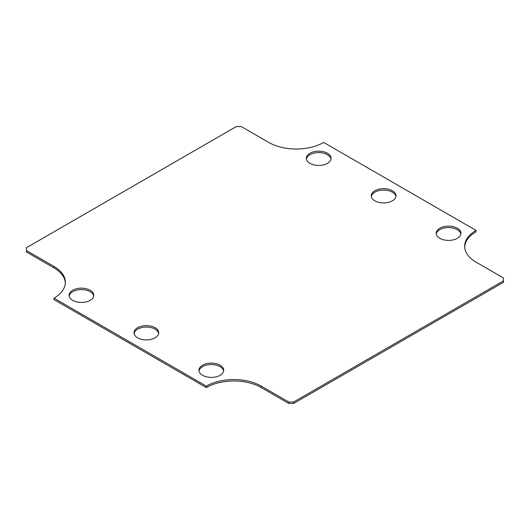 <?xml version="1.0" encoding="UTF-8"?>
<svg xmlns="http://www.w3.org/2000/svg" width="530" height="530" viewBox="0 0 530 530"><rect width="100%" height="100%" fill="white"/><g stroke="black" fill="none" stroke-linecap="round" stroke-linejoin="round"><path stroke-width="0.79" d="M439.814 238.328A12.362 7.135 180 0 1 436.197 233.279A12.362 7.135 180 0 1 448.559 226.144A12.362 7.135 180 0 1 460.921 233.279A12.362 7.135 180 0 1 453.289 239.871A12.362 7.135 180 0 1 439.814 238.328M72.703 300.325A12.362 7.135 180 0 1 69.079 295.276A12.362 7.135 180 0 1 81.441 288.141A12.362 7.135 180 0 1 93.803 295.276A12.362 7.135 180 0 1 86.171 301.875A12.362 7.135 180 0 1 72.703 300.325M137.634 337.815A12.362 7.135 180 0 1 134.011 332.767A12.362 7.135 180 0 1 146.373 325.632A12.362 7.135 180 0 1 158.735 332.767A12.362 7.135 180 0 1 151.103 339.359A12.362 7.135 180 0 1 137.634 337.815M374.882 200.837A12.362 7.135 180 0 1 371.265 195.789A12.362 7.135 180 0 1 383.627 188.653A12.362 7.135 180 0 1 395.99 195.789A12.362 7.135 180 0 1 388.358 202.387A12.362 7.135 180 0 1 374.882 200.837M309.951 163.353A12.362 7.135 180 0 1 306.333 158.304A12.362 7.135 180 0 1 318.696 151.169A12.362 7.135 180 0 1 331.058 158.304A12.362 7.135 180 0 1 323.426 164.896A12.362 7.135 180 0 1 309.951 163.353M202.566 375.3A12.362 7.135 180 0 1 198.942 370.258A12.362 7.135 180 0 1 211.304 363.116A12.362 7.135 180 0 1 223.667 370.258A12.362 7.135 180 0 1 216.035 376.85A12.362 7.135 180 0 1 202.566 375.3M206.309 386.118A38.849 22.432 180 0 1 261.257 386.118L288.724 401.978L293.719 401.978L503.5 280.86L503.5 277.978L476.026 262.118A38.849 22.432 180 0 1 464.651 246.258A38.849 22.432 180 0 1 476.026 230.398L323.691 142.444A38.849 22.432 180 0 1 268.743 142.444L241.276 126.584L236.281 126.584L26.5 247.695L26.5 250.584L53.974 266.444A38.849 22.432 180 0 1 65.349 282.305A38.849 22.432 180 0 1 53.974 298.165L206.309 386.118L206.309 387.556A38.849 22.432 0 0 1 261.257 387.556L288.724 403.416L288.724 401.978M460.855 234.002A12.362 7.135 0 0 0 448.559 227.582A12.362 7.135 0 0 0 436.256 234.002M93.744 295.998A12.362 7.135 0 0 0 81.441 289.585A12.362 7.135 0 0 0 69.145 295.998M158.675 333.489A12.362 7.135 0 0 0 146.373 327.07A12.362 7.135 0 0 0 134.077 333.489M395.923 196.511A12.362 7.135 0 0 0 383.627 190.098A12.362 7.135 0 0 0 371.325 196.511M330.992 159.026A12.362 7.135 0 0 0 318.696 152.607A12.362 7.135 0 0 0 306.393 159.026M223.607 370.974A12.362 7.135 0 0 0 211.304 364.56A12.362 7.135 0 0 0 199.008 370.974M53.974 298.165L53.974 299.602L206.309 387.556M65.329 283.02A38.849 22.432 0 0 0 53.974 267.882L53.974 266.444M26.5 250.584L26.5 252.022L53.974 267.882M476.026 230.398L476.026 231.835A38.849 22.432 0 0 0 464.671 246.98M503.5 280.86L503.5 282.305L293.719 403.416L293.719 401.978M288.724 403.416L293.719 403.416M261.257 386.118L261.257 387.556"/></g></svg>
